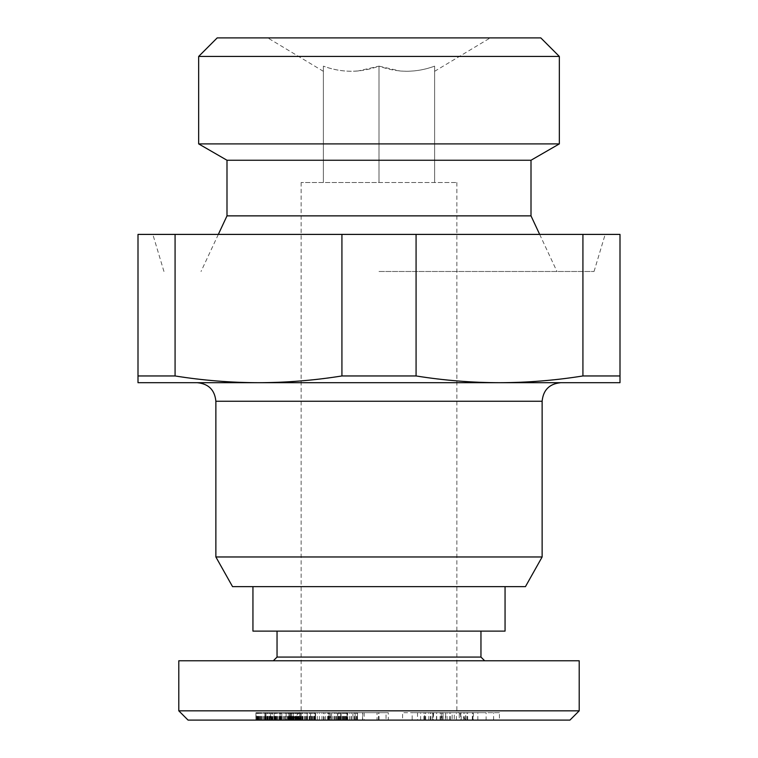 <?xml version="1.0" encoding="UTF-8"?>
<svg xmlns="http://www.w3.org/2000/svg" width="758" height="758" viewBox="0 0 758 758"><rect width="100%" height="100%" fill="white"/><g stroke="black" fill="none" stroke-linecap="round" stroke-linejoin="round"><path stroke-width="0.57" stroke-dasharray="3.79 2.84" d="M569.94 720.1L551.833 720.1M531.519 720.1L500.128 720.1M499.427 712.681L450.527 712.681L499.427 712.681L499.427 720.1L255.92 720.1L255.92 712.681L258.866 712.681L256.289 712.681L256.289 720.1M253.361 720.1L188.06 720.1M579.207 710.833L178.793 710.833M379 710.833L301.144 710.833L379 710.833M293.156 712.681L293.156 720.1L274.008 720.1L290.693 720.1L290.693 712.681L274.008 712.681L300.206 712.681L300.206 720.1L291.868 720.1L379 720.1L301.267 720.1L301.267 712.681L344.085 712.681L301.267 712.681M277.04 657.072L480.96 657.072M178.793 660.777L579.207 660.777M252.945 631.12L505.055 631.12M232.545 586.626L525.455 586.626M379 234.402L605.168 234.402L379 234.402M379 271.478L594.045 271.478L379 271.478M226.993 215.869L531.007 215.869M226.993 160.251L531.007 160.251M559.338 143.897L198.662 143.897M540.805 37.9L217.195 37.9M357.966 70.987C346.179 71.944 334.657 70.323 323.382 66.145C323.382 72.939 323.382 72.939 323.382 66.145C323.382 72.939 323.382 72.939 323.382 66.145C341.924 72.939 360.467 72.939 379 66.145L400.034 70.987C411.821 71.944 423.343 70.323 434.618 66.145C434.618 72.939 434.618 72.939 434.618 66.145C434.618 72.939 434.618 72.939 434.618 66.145C416.076 72.939 397.533 72.939 379 66.145L357.966 70.987M379 382.705L197.326 382.705L379 382.705M215.869 556.969L542.131 556.969M559.338 56.443L198.662 56.443M379 182.498L456.856 182.498L301.144 182.498L379 182.498L379 66.145L379 182.498M175.079 234.402L138.003 234.402L138.003 375.959L175.079 375.959L175.079 234.402L341.924 234.402L341.924 375.959C314.248 380.383 286.439 382.629 258.506 382.705C230.565 382.629 202.756 380.383 175.079 375.959M434.618 182.498L434.618 66.145L434.618 182.498M416.076 234.402L582.921 234.402L582.921 375.959C555.244 380.383 527.435 382.629 499.494 382.705C471.561 382.629 443.752 380.383 416.076 375.959L416.076 234.402L341.924 234.402M582.921 375.959L619.997 375.959L619.997 234.402L582.921 234.402M138.003 382.705L619.997 382.705M323.382 182.498L323.382 66.145L323.382 182.498M473.295 712.681L473.295 720.1L486.124 720.1L486.124 712.681L473.295 712.681L486.124 712.681M286.126 712.681L286.126 720.1L321.961 720.1L311.945 720.1L315.176 720.1L315.176 712.681L311.945 712.681L321.961 712.681L258.866 712.681L291.423 712.681L291.423 720.1M386.049 712.681L352.915 712.681L388.295 712.681L386.049 712.681L386.049 720.1L388.295 720.1L388.295 712.681M352.915 712.681L352.915 720.1L378.431 720.1L377.029 720.1L377.029 712.681M377.029 720.1L386.049 720.1M379.066 720.1L379.066 712.681M364.172 712.681L364.172 720.1L362.741 720.1L362.741 712.681M364.172 720.1L355.151 720.1L355.151 712.681M362.514 720.1L362.514 712.681M378.431 720.1L378.431 712.681M300.206 720.1L256.394 720.1L281.237 720.1L265.243 720.1L265.243 712.681L301.286 712.681L265.139 712.681L265.139 720.1L280.185 720.1L280.185 712.681M257.606 720.1L257.606 712.681L264.949 712.681L255.92 712.681M280.062 720.1L280.062 712.681L280.081 720.1M281.237 720.1L281.237 712.681M275.798 720.1L275.798 712.681M290.513 712.681L290.513 720.1L280.185 720.1M290.513 720.1L297.695 720.1L297.695 712.681M315.536 720.1L296.994 720.1L299.884 720.1L299.893 712.681L296.994 712.681L315.565 712.681L315.195 720.1L315.536 712.681M299.884 712.681L299.884 720.1L297.695 720.1M274.008 720.1L274.008 712.681M279.56 720.1L279.56 712.681M264.949 720.1L264.949 712.681L264.949 720.1M264.428 720.1L264.428 712.681M432.6 712.681L412.996 712.681L440.076 712.681L420.643 712.681L433.159 712.681L433.159 720.1L432.6 720.1L432.6 712.681M417.535 712.681L428.696 712.681L412.172 712.681L417.535 712.681L417.535 720.1L412.172 720.1L412.172 712.681M432.884 712.681L432.884 720.1L402.574 720.1L402.574 712.681L412.996 712.681M412.172 720.1L424.613 720.1L424.613 712.681M428.82 720.1L428.82 712.681M420.643 720.1L420.643 712.681M423.893 720.1L423.893 712.681M440.076 720.1L440.076 712.681M430.923 720.1L430.923 712.681M424.973 720.1L424.973 712.681M425.674 720.1L425.674 712.681M432.884 720.1L443.032 720.1L443.032 712.681M442.132 720.1L442.132 712.681M441.914 720.1L441.914 712.681M433.633 712.681L433.159 720.1M311.945 720.1L311.945 712.681M321.961 720.1L321.961 712.681M301.267 720.1L344.085 720.1L310.581 720.1L310.581 712.681M309.965 720.1L309.965 712.681M344.085 720.1L344.085 712.681M335.112 720.1L335.112 712.681M328.621 720.1L328.621 712.681M317.318 720.1L317.318 712.681M319.412 720.1L319.412 712.681M477.834 720.1L477.834 712.681M450.527 720.1L450.527 712.681M493.61 720.1L493.61 712.681M472.935 720.1L472.935 712.681M466.937 720.1L466.937 712.681M472.31 720.1L472.31 712.681M464.758 720.1L464.758 712.681M456.439 720.1L456.439 712.681M465.658 712.681L447.068 712.681L465.658 712.681L465.658 720.1L460.551 720.1L460.551 712.681M460.551 720.1L447.068 720.1L452.175 720.1L452.175 712.681M452.175 720.1L465.658 720.1M447.068 720.1L447.068 712.681M454.317 720.1L463.631 720.1L454.317 720.1L454.317 712.681L463.631 712.681L454.317 712.681M272.141 712.681L264.542 712.681L272.141 712.681L272.141 720.1L270.511 720.1L270.511 712.681M258.27 720.1L258.27 712.681M259.643 720.1L259.643 712.681M259.861 720.1L259.861 712.681M261.425 720.1L261.425 712.681M263.111 720.1L263.111 712.681M265.992 720.1L265.992 712.681L266.011 720.1M267.47 720.1L267.47 712.681M269.118 720.1L269.118 712.681M270.966 720.1L270.966 712.681M272.965 720.1L272.965 712.681M275.173 720.1L275.173 712.681M275.381 720.1L275.381 712.681M277.703 720.1L277.703 712.681M279.389 720.1L279.389 712.681M281.796 720.1L281.796 712.681L281.796 720.1M283.236 720.1L283.236 712.681M273.96 720.1L273.96 712.681M280.422 720.1L280.422 712.681M298.254 720.1L298.254 712.681M296.615 720.1L296.615 712.681M294.89 720.1L294.89 712.681M293.09 720.1L293.09 712.681M291.224 720.1L291.224 712.681M289.745 720.1L289.745 712.681M288.362 720.1L288.362 712.681M286.827 720.1L286.827 712.681M285.15 720.1L285.15 712.681M283.303 720.1L283.303 712.681M281.294 720.1L281.294 712.681M279.143 720.1L279.143 712.681M276.841 720.1L276.841 712.681M276.623 720.1L276.623 712.681M270.511 720.1L277.911 720.1L274.159 720.1L274.159 712.681L274.159 720.1L272.141 720.1M269.336 720.1L269.336 712.681M267.366 720.1L267.366 712.681M266.067 720.1L266.067 712.681M264.902 720.1L264.902 712.681M264.542 720.1L264.542 712.681M264.722 720.1L264.722 712.681M265.442 720.1L265.442 712.681M266.825 720.1L266.825 712.681M268.256 720.1L268.256 712.681M269.772 720.1L269.772 712.681M271.629 720.1L271.629 712.681M272.596 720.1L272.596 712.681M277.911 720.1L277.911 712.681M275.969 720.1L275.969 712.681M272.482 720.1L272.482 712.681M271.383 720.1L271.383 712.681M269.573 720.1L269.573 712.681M267.792 720.1L267.792 712.681M265.859 720.1L265.859 712.681M264.599 720.1L264.599 712.681M263.263 720.1L263.263 712.681M261.898 720.1L261.898 712.681M260.506 720.1L260.506 712.681M260.174 720.1L260.174 712.681M258.866 720.1L258.866 712.681M257.805 720.1L257.805 712.681M256.99 720.1L256.99 712.681M256.242 720.1L256.242 712.681M255.948 720.1L255.948 712.681M256.337 720.1L256.337 712.681M257.199 720.1L257.199 712.681M328.972 712.681L305.54 712.681L328.972 712.681L328.972 720.1L310.42 720.1L310.42 712.681M310.42 720.1L324.14 720.1L324.14 712.681M324.14 720.1L328.972 720.1M305.54 720.1L305.54 712.681M445.647 712.681L472.424 712.681L436.466 712.681L445.647 712.681L445.647 720.1L441.26 720.1L441.26 712.681M463.631 720.1L463.631 712.681M461.215 720.1L461.215 712.681M441.26 720.1L472.424 720.1L459.244 720.1L459.244 712.681M459.244 720.1L445.647 720.1M436.466 720.1L436.466 712.681M440.853 720.1L440.853 712.681M436.712 720.1L436.712 712.681M445.382 720.1L445.382 712.681M449.522 720.1L449.522 712.681M467.601 720.1L467.601 712.681M472.424 720.1L472.424 712.681M467.667 720.1L467.667 712.681M347.098 712.681L357.53 712.681L337.537 712.681L347.098 712.681L347.098 720.1L346.946 712.681M337.632 712.681L354.337 712.681L337.632 712.681L337.632 720.1L337.983 712.681M330.27 712.681L327.617 712.681L330.27 712.681L330.27 720.1L329.237 720.1L329.237 712.681M357.53 712.681L357.52 720.1L357.53 712.681M346.946 720.1L357.52 720.1L347.59 720.1L347.59 712.681L347.6 720.1L347.098 720.1M345.714 720.1L345.714 712.681M344.208 720.1L344.208 712.681M342.398 720.1L342.398 712.681M337.983 720.1L340.721 720.1L340.702 712.681L341.072 720.1L341.072 712.681M340.484 720.1L340.484 712.681M339.338 720.1L339.338 712.681M338.409 720.1L338.409 712.681M337.945 720.1L337.945 712.681M341.072 720.1L323.505 720.1L343.232 720.1L331.54 720.1L337.537 720.1L337.556 712.681L337.632 720.1M339.091 720.1L339.091 712.681M342.9 720.1L342.9 712.681M343.933 720.1L343.933 712.681M345.544 720.1L345.544 712.681M346.548 720.1L346.548 712.681M354.337 720.1L354.337 712.681M346.122 720.1L346.122 712.681M323.505 720.1L323.505 712.681M325.637 720.1L325.637 712.681M340.958 720.1L340.958 712.681M343.232 720.1L343.232 712.681M341.318 720.1L341.318 712.681M339.764 720.1L339.764 712.681M337.86 720.1L337.86 712.681M336.58 720.1L336.58 712.681M334.704 720.1L334.704 712.681M332.999 720.1L332.999 712.681M329.237 720.1L331.53 720.1L331.54 712.681L331.53 720.1L330.27 720.1M329.086 720.1L329.086 712.681M328.299 720.1L328.299 712.681M327.797 720.1L327.797 712.681M327.617 720.1L327.617 712.681M327.74 720.1L327.74 712.681M328.091 720.1L328.091 712.681M328.716 720.1L328.716 712.681M329.569 720.1L329.569 712.681M330.659 720.1L330.659 712.681M332.942 720.1L332.942 712.681M334.505 720.1L334.505 712.681M336.201 720.1L336.201 712.681M339.167 720.1L339.167 712.681M340.929 720.1L340.929 712.681M342.805 720.1L342.805 712.681M344.843 720.1L344.843 712.681M345.743 720.1L345.743 712.681M347.742 720.1L347.742 712.681M349.533 720.1L349.533 712.681M351.068 720.1L351.068 712.681M351.38 720.1L351.38 712.681M353.029 720.1L353.029 712.681M354.374 720.1L354.374 712.681M354.962 720.1L354.962 712.681M356.023 720.1L356.023 712.681M356.781 720.1L356.781 712.681M356.914 720.1L356.914 712.681M357.302 720.1L357.302 712.681M307.227 712.681L307.217 720.1L307.227 712.681M290.399 712.681L288.95 712.681L290.399 712.681L290.399 720.1L289.366 720.1L289.366 712.681M315.565 712.681L315.565 720.1L315.555 712.681M306.763 720.1L306.763 712.681M306.782 720.1L306.782 712.681M305.806 720.1L305.806 712.681M304.252 720.1L304.252 712.681M302.414 720.1L302.414 712.681M300.718 720.1L300.718 712.681M299.154 720.1L299.154 712.681M298.737 720.1L298.737 712.681M297.534 720.1L297.534 712.681M297.022 720.1L297.022 712.681M296.994 720.1L296.994 712.681M297.354 720.1L297.354 712.681M298.434 720.1L298.434 712.681M298.576 720.1L298.576 712.681M301.286 720.1L301.286 712.681M296.027 720.1L296.027 712.681M295.175 720.1L295.175 712.681M293.602 720.1L293.602 712.681M291.953 720.1L291.953 712.681M290.162 720.1L290.162 712.681M288.988 720.1L288.988 712.681M288.012 720.1L288.012 712.681M287.907 720.1L287.907 712.681M288.419 720.1L288.419 712.681M289.149 720.1L289.149 712.681M290.74 720.1L290.74 712.681M291.934 720.1L291.934 712.681M293.46 720.1L293.46 712.681M295.222 720.1L295.222 712.681M295.592 720.1L295.592 712.681M301.182 720.1L301.182 712.681M299.429 720.1L299.429 712.681M297.657 720.1L297.657 712.681M295.885 720.1L295.885 712.681M294.104 720.1L294.104 712.681M293.194 720.1L293.194 712.681M291.631 720.1L291.631 712.681M290.058 720.1L290.058 712.681M288.485 720.1L288.485 712.681M286.846 720.1L286.846 712.681M285.207 720.1L285.207 712.681M284.752 720.1L284.752 712.681M283.132 720.1L283.132 712.681M280.716 720.1L280.716 712.681M279.948 720.1L279.948 712.681M279.456 720.1L279.456 712.681M279.257 720.1L279.257 712.681M279.238 720.1L279.238 712.681M279.588 720.1L279.588 712.681M280.318 720.1L280.318 712.681M281.445 720.1L281.445 712.681M281.55 720.1L281.55 712.681M283.009 720.1L283.009 712.681M284.667 720.1L284.667 712.681M285.349 720.1L285.349 712.681M287.074 720.1L287.074 712.681M289.366 720.1L288.95 712.681L288.931 720.1L290.399 720.1M288.656 720.1L288.656 712.681M288.845 720.1L288.845 712.681M288.912 720.1L288.912 712.681M289.575 720.1L289.575 712.681M290.665 720.1L290.665 712.681M291.167 720.1L291.167 712.681M292.55 720.1L292.55 712.681M294.132 720.1L294.132 712.681M295.857 720.1L295.857 712.681M296.482 720.1L296.482 712.681M298.301 720.1L298.301 712.681M300.14 720.1L300.14 712.681M301.978 720.1L301.978 712.681M302.906 720.1L302.906 712.681M304.422 720.1L304.422 712.681M305.967 720.1L305.967 712.681M307.54 720.1L307.54 712.681M309.131 720.1L309.131 712.681M309.795 720.1L309.795 712.681M311.377 720.1L311.377 712.681M312.675 720.1L312.675 712.681M313.679 720.1L313.679 712.681M314.456 720.1L314.456 712.681M314.532 720.1L314.532 712.681M315.3 720.1L315.3 712.681M314.797 720.1L314.797 712.681M314.039 720.1L314.039 712.681M313.746 720.1L313.746 712.681M305.692 720.1L305.692 712.681M388.295 720.1L445.041 720.1M443.032 720.1L402.574 720.1M424.613 720.1L417.535 720.1M416.076 375.959L341.924 375.959M542.131 401.247L215.869 401.247M274.595 720.1L274.595 712.681M270.274 720.1L270.274 712.681M289.224 720.1L289.224 712.681M275.069 720.1L275.069 712.681M280.896 720.1L280.896 712.681M276.007 720.1L276.007 712.681M269.876 720.1L269.876 712.681M258.753 720.1L258.753 712.681M430.43 720.1L430.43 712.681M301.144 182.498L301.144 710.833L291.868 720.1M594.045 271.478L605.168 234.402M539.668 234.402L556.969 271.478M323.382 71.318L267.773 37.9M456.856 182.498L456.856 710.833L466.132 720.1M443.117 720.1L443.117 712.681M163.955 271.478L152.832 234.402M218.332 234.402L201.031 271.478M434.618 71.318L490.227 37.9"/><path stroke-width="1.14" d="M551.833 720.1L531.519 720.1M500.128 720.1L499.427 720.1M255.92 720.1L253.361 720.1M178.793 710.833L188.06 720.1L569.94 720.1L579.207 710.833L579.207 660.777L178.793 660.777L178.793 710.833L579.207 710.833M310.581 720.1L300.206 720.1M480.96 631.12L480.96 657.072L277.04 657.072L273.335 660.777M505.055 586.626L505.055 631.12L252.945 631.12L252.945 586.626M198.662 56.443L559.338 56.443L540.805 37.9L217.195 37.9L198.662 56.443L198.662 143.897L226.993 160.251L531.007 160.251L531.007 215.869L226.993 215.869L218.332 234.402M198.662 143.897L559.338 143.897L531.007 160.251M542.131 556.969L215.869 556.969L215.869 401.247L542.131 401.247L542.131 556.969L525.455 586.626L232.545 586.626L215.869 556.969M175.079 375.959L138.003 375.959L138.003 382.705L138.003 234.402L175.079 234.402L175.079 375.959C202.756 380.383 230.565 382.629 258.506 382.705C286.439 382.629 314.248 380.383 341.924 375.959L341.924 234.402L416.076 234.402L416.076 375.959C443.752 380.383 471.561 382.629 499.494 382.705C527.435 382.629 555.244 380.383 582.921 375.959L619.997 375.959L619.997 382.705L619.997 234.402L416.076 234.402M341.924 234.402L175.079 234.402M582.921 375.959L582.921 234.402M619.997 382.705L138.003 382.705M486.124 720.1L473.295 720.1M402.574 720.1L362.741 720.1M355.151 720.1L352.915 720.1M293.156 720.1L299.893 720.1M291.423 720.1L286.126 720.1M433.159 720.1L412.996 720.1M445.041 720.1L433.633 720.1M256.289 720.1L257.606 720.1M341.924 375.959L416.076 375.959M277.04 631.12L277.04 657.072M531.007 215.869L539.668 234.402M215.869 401.247C214.77 389.982 208.583 383.804 197.326 382.705M480.96 657.072L484.665 660.777M226.993 160.251L226.993 215.869M542.131 401.247C543.23 389.982 549.417 383.804 560.674 382.705M559.338 56.443L559.338 143.897"/></g></svg>
